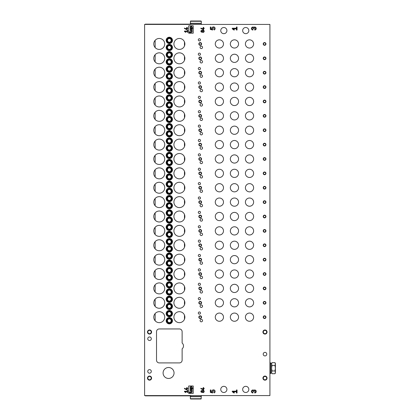 <?xml version="1.0" encoding="UTF-8"?>
<svg xmlns="http://www.w3.org/2000/svg" width="420" height="420" viewBox="0 0 420 420"><rect width="100%" height="100%" fill="white"/><g stroke="black" fill="none" stroke-linecap="round" stroke-linejoin="round"><path stroke-width="0.63" d="M198.292 298.678A1.097 1.097 0 0 0 199.936 299.628A1.097 1.097 0 0 0 199.936 297.733A1.097 1.097 0 0 0 198.292 298.678M198.292 284.298A1.097 1.097 0 0 0 199.936 285.248A1.097 1.097 0 0 0 199.936 283.348A1.097 1.097 0 0 0 198.292 284.298M198.292 269.918A1.097 1.097 0 0 0 199.936 270.869A1.097 1.097 0 0 0 199.936 268.968A1.097 1.097 0 0 0 198.292 269.918M198.292 255.539A1.097 1.097 0 0 0 199.936 256.489A1.097 1.097 0 0 0 199.936 254.588A1.097 1.097 0 0 0 198.292 255.539M198.292 241.159A1.097 1.097 0 0 0 199.936 242.109A1.097 1.097 0 0 0 199.936 240.209A1.097 1.097 0 0 0 198.292 241.159M198.292 226.779A1.097 1.097 0 0 0 199.936 227.724A1.097 1.097 0 0 0 199.936 225.829A1.097 1.097 0 0 0 198.292 226.779M198.292 212.399A1.097 1.097 0 0 0 199.936 213.344A1.097 1.097 0 0 0 199.936 211.449A1.097 1.097 0 0 0 198.292 212.399M198.292 198.014A1.097 1.097 0 0 0 199.936 198.965A1.097 1.097 0 0 0 199.936 197.069A1.097 1.097 0 0 0 198.292 198.014M198.292 183.635A1.097 1.097 0 0 0 199.936 184.585A1.097 1.097 0 0 0 199.936 182.69A1.097 1.097 0 0 0 198.292 183.635M198.292 169.255A1.097 1.097 0 0 0 199.936 170.205A1.097 1.097 0 0 0 199.936 168.304A1.097 1.097 0 0 0 198.292 169.255M198.292 154.875A1.097 1.097 0 0 0 199.936 155.825A1.097 1.097 0 0 0 199.936 153.925A1.097 1.097 0 0 0 198.292 154.875M198.292 140.495A1.097 1.097 0 0 0 199.936 141.446A1.097 1.097 0 0 0 199.936 139.545A1.097 1.097 0 0 0 198.292 140.495M198.292 126.116A1.097 1.097 0 0 0 199.936 127.061A1.097 1.097 0 0 0 199.936 125.165A1.097 1.097 0 0 0 198.292 126.116M198.292 111.736A1.097 1.097 0 0 0 199.936 112.681A1.097 1.097 0 0 0 199.936 110.786A1.097 1.097 0 0 0 198.292 111.736M198.292 97.351A1.097 1.097 0 0 0 199.936 98.301A1.097 1.097 0 0 0 199.936 96.406A1.097 1.097 0 0 0 198.292 97.351M198.292 82.971A1.097 1.097 0 0 0 199.936 83.921A1.097 1.097 0 0 0 199.936 82.026A1.097 1.097 0 0 0 198.292 82.971M198.292 68.591A1.097 1.097 0 0 0 199.936 69.542A1.097 1.097 0 0 0 199.936 67.641A1.097 1.097 0 0 0 198.292 68.591M198.292 54.212A1.097 1.097 0 0 0 199.936 55.162A1.097 1.097 0 0 0 199.936 53.261A1.097 1.097 0 0 0 198.292 54.212M198.292 39.832A1.097 1.097 0 0 0 199.936 40.782A1.097 1.097 0 0 0 199.936 38.882A1.097 1.097 0 0 0 198.292 39.832M198.292 313.058A1.097 1.097 0 0 0 199.936 314.008A1.097 1.097 0 0 0 199.936 312.113A1.097 1.097 0 0 0 198.292 313.058M200.072 306.212A1.234 1.234 0 0 0 201.92 307.277A1.234 1.234 0 0 0 201.92 305.146A1.234 1.234 0 0 0 200.072 306.212M200.072 291.832A1.234 1.234 0 0 0 201.92 292.897A1.234 1.234 0 0 0 201.92 290.766A1.234 1.234 0 0 0 200.072 291.832M200.072 277.452A1.234 1.234 0 0 0 201.92 278.518A1.234 1.234 0 0 0 201.92 276.381A1.234 1.234 0 0 0 200.072 277.452M200.072 263.072A1.234 1.234 0 0 0 201.92 264.138A1.234 1.234 0 0 0 201.92 262.001A1.234 1.234 0 0 0 200.072 263.072M200.072 248.692A1.234 1.234 0 0 0 201.92 249.758A1.234 1.234 0 0 0 201.92 247.622A1.234 1.234 0 0 0 200.072 248.692M200.072 234.308A1.234 1.234 0 0 0 201.92 235.379A1.234 1.234 0 0 0 201.92 233.242A1.234 1.234 0 0 0 200.072 234.308M200.072 219.928A1.234 1.234 0 0 0 201.92 220.999A1.234 1.234 0 0 0 201.92 218.862A1.234 1.234 0 0 0 200.072 219.928M200.072 205.548A1.234 1.234 0 0 0 201.92 206.619A1.234 1.234 0 0 0 201.92 204.482A1.234 1.234 0 0 0 200.072 205.548M200.072 191.168A1.234 1.234 0 0 0 201.92 192.234A1.234 1.234 0 0 0 201.92 190.103A1.234 1.234 0 0 0 200.072 191.168M200.072 176.788A1.234 1.234 0 0 0 201.92 177.854A1.234 1.234 0 0 0 201.92 175.723A1.234 1.234 0 0 0 200.072 176.788M200.072 162.409A1.234 1.234 0 0 0 201.92 163.475A1.234 1.234 0 0 0 201.92 161.338A1.234 1.234 0 0 0 200.072 162.409M200.072 148.029A1.234 1.234 0 0 0 201.92 149.095A1.234 1.234 0 0 0 201.92 146.958A1.234 1.234 0 0 0 200.072 148.029M200.072 133.649A1.234 1.234 0 0 0 201.92 134.715A1.234 1.234 0 0 0 201.92 132.578A1.234 1.234 0 0 0 200.072 133.649M200.072 119.264A1.234 1.234 0 0 0 201.92 120.335A1.234 1.234 0 0 0 201.92 118.198A1.234 1.234 0 0 0 200.072 119.264M200.072 104.885A1.234 1.234 0 0 0 201.92 105.956A1.234 1.234 0 0 0 201.92 103.819A1.234 1.234 0 0 0 200.072 104.885M200.072 90.505A1.234 1.234 0 0 0 201.92 91.57A1.234 1.234 0 0 0 201.92 89.439A1.234 1.234 0 0 0 200.072 90.505M200.072 76.125A1.234 1.234 0 0 0 201.92 77.191A1.234 1.234 0 0 0 201.92 75.059A1.234 1.234 0 0 0 200.072 76.125M200.072 61.745A1.234 1.234 0 0 0 201.92 62.811A1.234 1.234 0 0 0 201.92 60.68A1.234 1.234 0 0 0 200.072 61.745M200.072 47.366A1.234 1.234 0 0 0 201.92 48.431A1.234 1.234 0 0 0 201.92 46.295A1.234 1.234 0 0 0 200.072 47.366M200.072 320.591A1.234 1.234 0 0 0 201.92 321.662A1.234 1.234 0 0 0 201.92 319.526A1.234 1.234 0 0 0 200.072 320.591M215.271 230.885A4.111 4.111 0 0 0 221.434 234.444A4.111 4.111 0 0 0 221.434 227.33A4.111 4.111 0 0 0 215.271 230.885M215.271 245.264A4.111 4.111 0 0 0 221.434 248.824A4.111 4.111 0 0 0 221.434 241.71A4.111 4.111 0 0 0 215.271 245.264M215.271 259.649A4.111 4.111 0 0 0 221.434 263.204A4.111 4.111 0 0 0 221.434 256.09A4.111 4.111 0 0 0 215.271 259.649M215.271 274.029A4.111 4.111 0 0 0 221.434 277.583A4.111 4.111 0 0 0 221.434 270.469A4.111 4.111 0 0 0 215.271 274.029M215.271 288.409A4.111 4.111 0 0 0 221.434 291.968A4.111 4.111 0 0 0 221.434 284.849A4.111 4.111 0 0 0 215.271 288.409M215.271 302.788A4.111 4.111 0 0 0 221.434 306.348A4.111 4.111 0 0 0 221.434 299.229A4.111 4.111 0 0 0 215.271 302.788M230.339 43.943A4.111 4.111 0 0 0 236.502 47.497A4.111 4.111 0 0 0 236.502 40.383A4.111 4.111 0 0 0 230.339 43.943M230.339 58.322A4.111 4.111 0 0 0 236.502 61.877A4.111 4.111 0 0 0 236.502 54.763A4.111 4.111 0 0 0 230.339 58.322M215.271 216.505A4.111 4.111 0 0 0 221.434 220.064A4.111 4.111 0 0 0 221.434 212.945A4.111 4.111 0 0 0 215.271 216.505M215.271 202.125A4.111 4.111 0 0 0 221.434 205.684A4.111 4.111 0 0 0 221.434 198.566A4.111 4.111 0 0 0 215.271 202.125M215.271 187.745A4.111 4.111 0 0 0 221.434 191.305A4.111 4.111 0 0 0 221.434 184.186A4.111 4.111 0 0 0 215.271 187.745M215.271 173.366A4.111 4.111 0 0 0 221.434 176.92A4.111 4.111 0 0 0 221.434 169.806A4.111 4.111 0 0 0 215.271 173.366M215.271 158.986A4.111 4.111 0 0 0 221.434 162.54A4.111 4.111 0 0 0 221.434 155.426A4.111 4.111 0 0 0 215.271 158.986M215.271 144.601A4.111 4.111 0 0 0 221.434 148.16A4.111 4.111 0 0 0 221.434 141.047A4.111 4.111 0 0 0 215.271 144.601M215.271 130.221A4.111 4.111 0 0 0 221.434 133.78A4.111 4.111 0 0 0 221.434 126.667A4.111 4.111 0 0 0 215.271 130.221M215.271 115.841A4.111 4.111 0 0 0 221.434 119.401A4.111 4.111 0 0 0 221.434 112.282A4.111 4.111 0 0 0 215.271 115.841M230.339 72.702A4.111 4.111 0 0 0 236.502 76.261A4.111 4.111 0 0 0 236.502 69.142A4.111 4.111 0 0 0 230.339 72.702M230.339 87.082A4.111 4.111 0 0 0 236.502 90.641A4.111 4.111 0 0 0 236.502 83.522A4.111 4.111 0 0 0 230.339 87.082M230.339 101.462A4.111 4.111 0 0 0 236.502 105.021A4.111 4.111 0 0 0 236.502 97.902A4.111 4.111 0 0 0 230.339 101.462M230.339 115.841A4.111 4.111 0 0 0 236.502 119.401A4.111 4.111 0 0 0 236.502 112.282A4.111 4.111 0 0 0 230.339 115.841M230.339 130.221A4.111 4.111 0 0 0 236.502 133.78A4.111 4.111 0 0 0 236.502 126.667A4.111 4.111 0 0 0 230.339 130.221M230.339 144.601A4.111 4.111 0 0 0 236.502 148.16A4.111 4.111 0 0 0 236.502 141.047A4.111 4.111 0 0 0 230.339 144.601M230.339 158.986A4.111 4.111 0 0 0 236.502 162.54A4.111 4.111 0 0 0 236.502 155.426A4.111 4.111 0 0 0 230.339 158.986M230.339 173.366A4.111 4.111 0 0 0 236.502 176.92A4.111 4.111 0 0 0 236.502 169.806A4.111 4.111 0 0 0 230.339 173.366M230.339 187.745A4.111 4.111 0 0 0 236.502 191.305A4.111 4.111 0 0 0 236.502 184.186A4.111 4.111 0 0 0 230.339 187.745M230.339 202.125A4.111 4.111 0 0 0 236.502 205.684A4.111 4.111 0 0 0 236.502 198.566A4.111 4.111 0 0 0 230.339 202.125M230.339 216.505A4.111 4.111 0 0 0 236.502 220.064A4.111 4.111 0 0 0 236.502 212.945A4.111 4.111 0 0 0 230.339 216.505M230.339 230.885A4.111 4.111 0 0 0 236.502 234.444A4.111 4.111 0 0 0 236.502 227.33A4.111 4.111 0 0 0 230.339 230.885M230.339 245.264A4.111 4.111 0 0 0 236.502 248.824A4.111 4.111 0 0 0 236.502 241.71A4.111 4.111 0 0 0 230.339 245.264M230.339 259.649A4.111 4.111 0 0 0 236.502 263.204A4.111 4.111 0 0 0 236.502 256.09A4.111 4.111 0 0 0 230.339 259.649M230.339 274.029A4.111 4.111 0 0 0 236.502 277.583A4.111 4.111 0 0 0 236.502 270.469A4.111 4.111 0 0 0 230.339 274.029M230.339 288.409A4.111 4.111 0 0 0 236.502 291.968A4.111 4.111 0 0 0 236.502 284.849A4.111 4.111 0 0 0 230.339 288.409M215.271 317.168A4.111 4.111 0 0 0 221.434 320.728A4.111 4.111 0 0 0 221.434 313.609A4.111 4.111 0 0 0 215.271 317.168M245.401 317.168A4.111 4.111 0 0 0 251.564 320.728A4.111 4.111 0 0 0 251.564 313.609A4.111 4.111 0 0 0 245.401 317.168M245.401 43.943A4.111 4.111 0 0 0 251.564 47.497A4.111 4.111 0 0 0 251.564 40.383A4.111 4.111 0 0 0 245.401 43.943M245.401 58.322A4.111 4.111 0 0 0 251.564 61.877A4.111 4.111 0 0 0 251.564 54.763A4.111 4.111 0 0 0 245.401 58.322M245.401 72.702A4.111 4.111 0 0 0 251.564 76.261A4.111 4.111 0 0 0 251.564 69.142A4.111 4.111 0 0 0 245.401 72.702M245.401 87.082A4.111 4.111 0 0 0 251.564 90.641A4.111 4.111 0 0 0 251.564 83.522A4.111 4.111 0 0 0 245.401 87.082M245.401 101.462A4.111 4.111 0 0 0 251.564 105.021A4.111 4.111 0 0 0 251.564 97.902A4.111 4.111 0 0 0 245.401 101.462M245.401 115.841A4.111 4.111 0 0 0 251.564 119.401A4.111 4.111 0 0 0 251.564 112.282A4.111 4.111 0 0 0 245.401 115.841M245.401 130.221A4.111 4.111 0 0 0 251.564 133.78A4.111 4.111 0 0 0 251.564 126.667A4.111 4.111 0 0 0 245.401 130.221M245.401 144.601A4.111 4.111 0 0 0 251.564 148.16A4.111 4.111 0 0 0 251.564 141.047A4.111 4.111 0 0 0 245.401 144.601M215.271 43.943A4.111 4.111 0 0 0 221.434 47.497A4.111 4.111 0 0 0 221.434 40.383A4.111 4.111 0 0 0 215.271 43.943M245.401 302.788A4.111 4.111 0 0 0 251.564 306.348A4.111 4.111 0 0 0 251.564 299.229A4.111 4.111 0 0 0 245.401 302.788M245.401 288.409A4.111 4.111 0 0 0 251.564 291.968A4.111 4.111 0 0 0 251.564 284.849A4.111 4.111 0 0 0 245.401 288.409M245.401 274.029A4.111 4.111 0 0 0 251.564 277.583A4.111 4.111 0 0 0 251.564 270.469A4.111 4.111 0 0 0 245.401 274.029M215.271 58.322A4.111 4.111 0 0 0 221.434 61.877A4.111 4.111 0 0 0 221.434 54.763A4.111 4.111 0 0 0 215.271 58.322M215.271 72.702A4.111 4.111 0 0 0 221.434 76.261A4.111 4.111 0 0 0 221.434 69.142A4.111 4.111 0 0 0 215.271 72.702M215.271 87.082A4.111 4.111 0 0 0 221.434 90.641A4.111 4.111 0 0 0 221.434 83.522A4.111 4.111 0 0 0 215.271 87.082M215.271 101.462A4.111 4.111 0 0 0 221.434 105.021A4.111 4.111 0 0 0 221.434 97.902A4.111 4.111 0 0 0 215.271 101.462M245.401 259.649A4.111 4.111 0 0 0 251.564 263.204A4.111 4.111 0 0 0 251.564 256.09A4.111 4.111 0 0 0 245.401 259.649M245.401 245.264A4.111 4.111 0 0 0 251.564 248.824A4.111 4.111 0 0 0 251.564 241.71A4.111 4.111 0 0 0 245.401 245.264M245.401 230.885A4.111 4.111 0 0 0 251.564 234.444A4.111 4.111 0 0 0 251.564 227.33A4.111 4.111 0 0 0 245.401 230.885M245.401 216.505A4.111 4.111 0 0 0 251.564 220.064A4.111 4.111 0 0 0 251.564 212.945A4.111 4.111 0 0 0 245.401 216.505M245.401 202.125A4.111 4.111 0 0 0 251.564 205.684A4.111 4.111 0 0 0 251.564 198.566A4.111 4.111 0 0 0 245.401 202.125M245.401 187.745A4.111 4.111 0 0 0 251.564 191.305A4.111 4.111 0 0 0 251.564 184.186A4.111 4.111 0 0 0 245.401 187.745M245.401 173.366A4.111 4.111 0 0 0 251.564 176.92A4.111 4.111 0 0 0 251.564 169.806A4.111 4.111 0 0 0 245.401 173.366M245.401 158.986A4.111 4.111 0 0 0 251.564 162.54A4.111 4.111 0 0 0 251.564 155.426A4.111 4.111 0 0 0 245.401 158.986M230.339 302.788A4.111 4.111 0 0 0 236.502 306.348A4.111 4.111 0 0 0 236.502 299.229A4.111 4.111 0 0 0 230.339 302.788M230.339 317.168A4.111 4.111 0 0 0 236.502 320.728A4.111 4.111 0 0 0 236.502 313.609A4.111 4.111 0 0 0 230.339 317.168M193.221 33.191L193.221 25.793L188.701 25.793L188.701 33.191L193.221 33.191M187.745 32.298L187.745 30.245L187.336 30.245L187.336 31.064L184.459 31.064L184.459 31.479L185.724 32.361L185.918 32.088L185.047 31.479L187.336 31.479L187.336 32.298L187.745 32.298M254.725 29.332L254.725 30.03A1.502 1.502 0 0 0 256.147 28.056A1.502 1.502 0 0 0 253.822 27.332A1.502 1.502 0 0 0 251.501 28.056A1.502 1.502 0 0 0 252.924 30.03L252.924 29.332A0.798 0.798 0 0 1 252.126 28.534A0.798 0.798 0 0 1 252.924 27.731A0.598 0.598 0 0 1 253.523 28.334L253.523 28.733L254.121 28.733L254.121 28.334A0.598 0.598 0 0 1 254.725 27.731A0.798 0.798 0 0 1 255.523 28.534A0.798 0.798 0 0 1 254.725 29.332M204.178 388.726L204.178 388.316L203.632 388.316L203.632 387.592L203.222 387.592L203.222 388.316L202.808 388.316L203.222 389.361L200.891 388.274L200.891 388.726L203.333 389.865L203.632 389.865L203.632 388.726L204.178 388.726M202.277 392.207A0.892 0.892 0 0 1 201.112 390.878A0.892 0.892 0 0 1 202.277 390.726A1.097 1.097 0 0 1 203.847 390.684A1.097 1.097 0 0 1 203.847 392.254A1.097 1.097 0 0 1 202.277 392.207M187.745 388.726L187.745 388.316L187.199 388.316L187.199 387.592L186.784 387.592L186.784 388.316L186.375 388.316L186.784 389.361L184.459 388.274L184.459 388.726L186.9 389.865L187.199 389.865L187.199 388.726L187.745 388.726M237.048 392.968L237.048 389.97L236.45 389.97L236.45 391.167L232.25 391.167L232.25 391.766L234.097 393.062L234.381 392.658L233.105 391.766L236.45 391.766L236.45 392.968L237.048 392.968M213.785 392.207L214.279 392.915A1.649 1.649 0 0 0 214.951 390.705A1.649 1.649 0 0 0 212.756 389.986A1.649 1.649 0 0 0 211.99 392.159L210.934 391.897L210.934 389.97L210.336 389.97L210.336 392.369L212.609 392.936L212.888 391.997A0.798 0.798 0 0 1 213.029 390.81A0.798 0.798 0 0 1 214.19 391.088A0.798 0.798 0 0 1 213.785 392.207M182.128 348.836A3.764 3.764 0 0 0 182.128 343.024L182.128 331.685A2.74 2.74 0 0 0 179.393 328.949L159.259 328.949A2.74 2.74 0 0 0 156.518 331.685L156.518 360.171A2.74 2.74 0 0 0 159.259 362.911L179.393 362.911A2.74 2.74 0 0 0 182.128 360.171L182.128 348.836M147.751 371.401A1.78 1.78 0 0 0 150.423 372.944A1.78 1.78 0 0 0 150.423 369.863A1.78 1.78 0 0 0 147.751 371.401M147.751 338.741A1.78 1.78 0 0 0 150.423 340.279A1.78 1.78 0 0 0 150.423 337.197A1.78 1.78 0 0 0 147.751 338.741M264.988 355.929A1.78 1.78 0 0 1 263.445 353.257A1.78 1.78 0 0 1 266.532 353.257A1.78 1.78 0 0 1 264.988 355.929M149.536 380.168A2.053 2.053 0 0 1 147.756 377.087A2.053 2.053 0 0 1 151.31 377.087A2.053 2.053 0 0 1 149.536 380.168M264.988 334.084A2.053 2.053 0 0 1 263.209 331.002A2.053 2.053 0 0 1 266.768 331.002A2.053 2.053 0 0 1 264.988 334.084M149.536 334.084A2.053 2.053 0 0 1 147.756 331.002A2.053 2.053 0 0 1 151.31 331.002A2.053 2.053 0 0 1 149.536 334.084M264.988 380.168A2.053 2.053 0 0 1 263.209 377.087A2.053 2.053 0 0 1 266.768 377.087A2.053 2.053 0 0 1 264.988 380.168M163.091 372.976A5.476 5.476 0 0 0 171.308 377.722A5.476 5.476 0 0 0 171.308 368.235A5.476 5.476 0 0 0 163.091 372.976M264.579 301.418A1.37 1.37 0 0 0 263.392 303.471A1.37 1.37 0 0 0 265.766 303.471A1.37 1.37 0 0 0 264.579 301.418M264.579 287.038A1.37 1.37 0 0 0 263.392 289.091A1.37 1.37 0 0 0 265.766 289.091A1.37 1.37 0 0 0 264.579 287.038M264.579 272.659A1.37 1.37 0 0 0 263.392 274.712A1.37 1.37 0 0 0 265.766 274.712A1.37 1.37 0 0 0 264.579 272.659M264.579 258.279A1.37 1.37 0 0 0 263.392 260.332A1.37 1.37 0 0 0 265.766 260.332A1.37 1.37 0 0 0 264.579 258.279M264.579 243.899A1.37 1.37 0 0 0 263.392 245.952A1.37 1.37 0 0 0 265.766 245.952A1.37 1.37 0 0 0 264.579 243.899M264.579 229.514A1.37 1.37 0 0 0 263.392 231.572A1.37 1.37 0 0 0 265.766 231.572A1.37 1.37 0 0 0 264.579 229.514M264.579 215.135A1.37 1.37 0 0 0 263.392 217.192A1.37 1.37 0 0 0 265.766 217.192A1.37 1.37 0 0 0 264.579 215.135M264.579 200.755A1.37 1.37 0 0 0 263.392 202.808A1.37 1.37 0 0 0 265.766 202.808A1.37 1.37 0 0 0 264.579 200.755M264.579 186.375A1.37 1.37 0 0 0 263.392 188.428A1.37 1.37 0 0 0 265.766 188.428A1.37 1.37 0 0 0 264.579 186.375M264.579 171.995A1.37 1.37 0 0 0 263.392 174.048A1.37 1.37 0 0 0 265.766 174.048A1.37 1.37 0 0 0 264.579 171.995M264.579 157.616A1.37 1.37 0 0 0 263.392 159.668A1.37 1.37 0 0 0 265.766 159.668A1.37 1.37 0 0 0 264.579 157.616M264.579 143.236A1.37 1.37 0 0 0 263.392 145.288A1.37 1.37 0 0 0 265.766 145.288A1.37 1.37 0 0 0 264.579 143.236M264.579 128.851A1.37 1.37 0 0 0 263.392 130.909A1.37 1.37 0 0 0 265.766 130.909A1.37 1.37 0 0 0 264.579 128.851M264.579 114.471A1.37 1.37 0 0 0 263.392 116.529A1.37 1.37 0 0 0 265.766 116.529A1.37 1.37 0 0 0 264.579 114.471M264.579 100.091A1.37 1.37 0 0 0 263.392 102.149A1.37 1.37 0 0 0 265.766 102.149A1.37 1.37 0 0 0 264.579 100.091M264.579 85.712A1.37 1.37 0 0 0 263.392 87.764A1.37 1.37 0 0 0 265.766 87.764A1.37 1.37 0 0 0 264.579 85.712M264.579 71.332A1.37 1.37 0 0 0 263.392 73.385A1.37 1.37 0 0 0 265.766 73.385A1.37 1.37 0 0 0 264.579 71.332M264.579 56.952A1.37 1.37 0 0 0 263.392 59.005A1.37 1.37 0 0 0 265.766 59.005A1.37 1.37 0 0 0 264.579 56.952M264.579 42.572A1.37 1.37 0 0 0 263.392 44.625A1.37 1.37 0 0 0 265.766 44.625A1.37 1.37 0 0 0 264.579 42.572M264.579 315.798A1.37 1.37 0 0 0 263.392 317.851A1.37 1.37 0 0 0 265.766 317.851A1.37 1.37 0 0 0 264.579 315.798M200.209 301.418A1.37 1.37 0 0 0 199.022 303.471A1.37 1.37 0 0 0 201.395 303.471A1.37 1.37 0 0 0 200.209 301.418M200.209 287.038A1.37 1.37 0 0 0 199.022 289.091A1.37 1.37 0 0 0 201.395 289.091A1.37 1.37 0 0 0 200.209 287.038M200.209 272.659A1.37 1.37 0 0 0 199.022 274.712A1.37 1.37 0 0 0 201.395 274.712A1.37 1.37 0 0 0 200.209 272.659M200.209 258.279A1.37 1.37 0 0 0 199.022 260.332A1.37 1.37 0 0 0 201.395 260.332A1.37 1.37 0 0 0 200.209 258.279M200.209 243.899A1.37 1.37 0 0 0 199.022 245.952A1.37 1.37 0 0 0 201.395 245.952A1.37 1.37 0 0 0 200.209 243.899M200.209 229.514A1.37 1.37 0 0 0 199.022 231.572A1.37 1.37 0 0 0 201.395 231.572A1.37 1.37 0 0 0 200.209 229.514M200.209 215.135A1.37 1.37 0 0 0 199.022 217.192A1.37 1.37 0 0 0 201.395 217.192A1.37 1.37 0 0 0 200.209 215.135M200.209 200.755A1.37 1.37 0 0 0 199.022 202.808A1.37 1.37 0 0 0 201.395 202.808A1.37 1.37 0 0 0 200.209 200.755M200.209 186.375A1.37 1.37 0 0 0 199.022 188.428A1.37 1.37 0 0 0 201.395 188.428A1.37 1.37 0 0 0 200.209 186.375M200.209 171.995A1.37 1.37 0 0 0 199.022 174.048A1.37 1.37 0 0 0 201.395 174.048A1.37 1.37 0 0 0 200.209 171.995M200.209 157.616A1.37 1.37 0 0 0 199.022 159.668A1.37 1.37 0 0 0 201.395 159.668A1.37 1.37 0 0 0 200.209 157.616M200.209 143.236A1.37 1.37 0 0 0 199.022 145.288A1.37 1.37 0 0 0 201.395 145.288A1.37 1.37 0 0 0 200.209 143.236M200.209 128.851A1.37 1.37 0 0 0 199.022 130.909A1.37 1.37 0 0 0 201.395 130.909A1.37 1.37 0 0 0 200.209 128.851M200.209 114.471A1.37 1.37 0 0 0 199.022 116.529A1.37 1.37 0 0 0 201.395 116.529A1.37 1.37 0 0 0 200.209 114.471M200.209 100.091A1.37 1.37 0 0 0 199.022 102.149A1.37 1.37 0 0 0 201.395 102.149A1.37 1.37 0 0 0 200.209 100.091M200.209 85.712A1.37 1.37 0 0 0 199.022 87.764A1.37 1.37 0 0 0 201.395 87.764A1.37 1.37 0 0 0 200.209 85.712M200.209 71.332A1.37 1.37 0 0 0 199.022 73.385A1.37 1.37 0 0 0 201.395 73.385A1.37 1.37 0 0 0 200.209 71.332M200.209 56.952A1.37 1.37 0 0 0 199.022 59.005A1.37 1.37 0 0 0 201.395 59.005A1.37 1.37 0 0 0 200.209 56.952M200.209 42.572A1.37 1.37 0 0 0 199.022 44.625A1.37 1.37 0 0 0 201.395 44.625A1.37 1.37 0 0 0 200.209 42.572M200.209 315.798A1.37 1.37 0 0 0 199.022 317.851A1.37 1.37 0 0 0 201.395 317.851A1.37 1.37 0 0 0 200.209 315.798M169.323 296.079A3.15 3.15 0 0 0 166.598 300.804A3.15 3.15 0 0 0 172.053 300.804A3.15 3.15 0 0 0 169.323 296.079M169.323 281.699A3.15 3.15 0 0 0 166.598 286.424A3.15 3.15 0 0 0 172.053 286.424A3.15 3.15 0 0 0 169.323 281.699M169.323 267.314A3.15 3.15 0 0 0 166.598 272.039A3.15 3.15 0 0 0 172.053 272.039A3.15 3.15 0 0 0 169.323 267.314M169.323 252.934A3.15 3.15 0 0 0 166.598 257.659A3.15 3.15 0 0 0 172.053 257.659A3.15 3.15 0 0 0 169.323 252.934M169.323 238.555A3.15 3.15 0 0 0 166.598 243.28A3.15 3.15 0 0 0 172.053 243.28A3.15 3.15 0 0 0 169.323 238.555M169.323 224.175A3.15 3.15 0 0 0 166.598 228.9A3.15 3.15 0 0 0 172.053 228.9A3.15 3.15 0 0 0 169.323 224.175M169.323 209.795A3.15 3.15 0 0 0 166.598 214.52A3.15 3.15 0 0 0 172.053 214.52A3.15 3.15 0 0 0 169.323 209.795M169.323 195.416A3.15 3.15 0 0 0 166.598 200.141A3.15 3.15 0 0 0 172.053 200.141A3.15 3.15 0 0 0 169.323 195.416M169.323 181.036A3.15 3.15 0 0 0 166.598 185.761A3.15 3.15 0 0 0 172.053 185.761A3.15 3.15 0 0 0 169.323 181.036M169.323 166.651A3.15 3.15 0 0 0 166.598 171.376A3.15 3.15 0 0 0 172.053 171.376A3.15 3.15 0 0 0 169.323 166.651M169.323 152.271A3.15 3.15 0 0 0 166.598 156.996A3.15 3.15 0 0 0 172.053 156.996A3.15 3.15 0 0 0 169.323 152.271M169.323 137.891A3.15 3.15 0 0 0 166.598 142.616A3.15 3.15 0 0 0 172.053 142.616A3.15 3.15 0 0 0 169.323 137.891M169.323 123.511A3.15 3.15 0 0 0 166.598 128.237A3.15 3.15 0 0 0 172.053 128.237A3.15 3.15 0 0 0 169.323 123.511M169.323 109.132A3.15 3.15 0 0 0 166.598 113.857A3.15 3.15 0 0 0 172.053 113.857A3.15 3.15 0 0 0 169.323 109.132M169.323 94.752A3.15 3.15 0 0 0 166.598 99.477A3.15 3.15 0 0 0 172.053 99.477A3.15 3.15 0 0 0 169.323 94.752M169.323 80.372A3.15 3.15 0 0 0 166.598 85.097A3.15 3.15 0 0 0 172.053 85.097A3.15 3.15 0 0 0 169.323 80.372M169.323 65.993A3.15 3.15 0 0 0 166.598 70.718A3.15 3.15 0 0 0 172.053 70.718A3.15 3.15 0 0 0 169.323 65.993M169.323 51.608A3.15 3.15 0 0 0 166.598 56.333A3.15 3.15 0 0 0 172.053 56.333A3.15 3.15 0 0 0 169.323 51.608M169.323 37.228A3.15 3.15 0 0 0 166.598 41.953A3.15 3.15 0 0 0 172.053 41.953A3.15 3.15 0 0 0 169.323 37.228M169.323 310.459A3.15 3.15 0 0 0 166.598 315.184A3.15 3.15 0 0 0 172.053 315.184A3.15 3.15 0 0 0 169.323 310.459M169.323 303.198A3.15 3.15 0 0 0 166.598 307.923A3.15 3.15 0 0 0 172.053 307.923A3.15 3.15 0 0 0 169.323 303.198M169.323 288.818A3.15 3.15 0 0 0 166.598 293.543A3.15 3.15 0 0 0 172.053 293.543A3.15 3.15 0 0 0 169.323 288.818M169.323 274.439A3.15 3.15 0 0 0 166.598 279.163A3.15 3.15 0 0 0 172.053 279.163A3.15 3.15 0 0 0 169.323 274.439M169.323 260.059A3.15 3.15 0 0 0 166.598 264.784A3.15 3.15 0 0 0 172.053 264.784A3.15 3.15 0 0 0 169.323 260.059M169.323 245.679A3.15 3.15 0 0 0 166.598 250.404A3.15 3.15 0 0 0 172.053 250.404A3.15 3.15 0 0 0 169.323 245.679M169.323 231.299A3.15 3.15 0 0 0 166.598 236.024A3.15 3.15 0 0 0 172.053 236.024A3.15 3.15 0 0 0 169.323 231.299M169.323 216.914A3.15 3.15 0 0 0 166.598 221.639A3.15 3.15 0 0 0 172.053 221.639A3.15 3.15 0 0 0 169.323 216.914M169.323 202.535A3.15 3.15 0 0 0 166.598 207.26A3.15 3.15 0 0 0 172.053 207.26A3.15 3.15 0 0 0 169.323 202.535M169.323 188.155A3.15 3.15 0 0 0 166.598 192.88A3.15 3.15 0 0 0 172.053 192.88A3.15 3.15 0 0 0 169.323 188.155M169.323 173.775A3.15 3.15 0 0 0 166.598 178.5A3.15 3.15 0 0 0 172.053 178.5A3.15 3.15 0 0 0 169.323 173.775M169.323 159.395A3.15 3.15 0 0 0 166.598 164.12A3.15 3.15 0 0 0 172.053 164.12A3.15 3.15 0 0 0 169.323 159.395M169.323 145.016A3.15 3.15 0 0 0 166.598 149.741A3.15 3.15 0 0 0 172.053 149.741A3.15 3.15 0 0 0 169.323 145.016M169.323 130.636A3.15 3.15 0 0 0 166.598 135.361A3.15 3.15 0 0 0 172.053 135.361A3.15 3.15 0 0 0 169.323 130.636M169.323 116.251A3.15 3.15 0 0 0 166.598 120.976A3.15 3.15 0 0 0 172.053 120.976A3.15 3.15 0 0 0 169.323 116.251M169.323 101.871A3.15 3.15 0 0 0 166.598 106.596A3.15 3.15 0 0 0 172.053 106.596A3.15 3.15 0 0 0 169.323 101.871M169.323 87.491A3.15 3.15 0 0 0 166.598 92.216A3.15 3.15 0 0 0 172.053 92.216A3.15 3.15 0 0 0 169.323 87.491M169.323 73.111A3.15 3.15 0 0 0 166.598 77.837A3.15 3.15 0 0 0 172.053 77.837A3.15 3.15 0 0 0 169.323 73.111M169.323 58.732A3.15 3.15 0 0 0 166.598 63.457A3.15 3.15 0 0 0 172.053 63.457A3.15 3.15 0 0 0 169.323 58.732M169.323 44.352A3.15 3.15 0 0 0 166.598 49.077A3.15 3.15 0 0 0 172.053 49.077A3.15 3.15 0 0 0 169.323 44.352M169.323 317.578A3.15 3.15 0 0 0 166.598 322.303A3.15 3.15 0 0 0 172.053 322.303A3.15 3.15 0 0 0 169.323 317.578M173.911 302.788A5.476 5.476 0 0 0 180.905 308.054A5.476 5.476 0 0 0 184.034 299.88A5.476 5.476 0 0 0 173.911 302.788M173.911 288.409A5.476 5.476 0 0 0 180.905 293.675A5.476 5.476 0 0 0 184.034 285.5A5.476 5.476 0 0 0 173.911 288.409M173.911 274.029A5.476 5.476 0 0 0 180.905 279.295A5.476 5.476 0 0 0 184.034 271.12A5.476 5.476 0 0 0 173.911 274.029M173.911 259.649A5.476 5.476 0 0 0 180.905 264.91A5.476 5.476 0 0 0 184.034 256.741A5.476 5.476 0 0 0 173.911 259.649M173.911 245.264A5.476 5.476 0 0 0 180.905 250.53A5.476 5.476 0 0 0 184.034 242.361A5.476 5.476 0 0 0 173.911 245.264M173.911 230.885A5.476 5.476 0 0 0 180.905 236.15A5.476 5.476 0 0 0 184.034 227.976A5.476 5.476 0 0 0 173.911 230.885M173.911 216.505A5.476 5.476 0 0 0 180.905 221.771A5.476 5.476 0 0 0 184.034 213.596A5.476 5.476 0 0 0 173.911 216.505M173.911 202.125A5.476 5.476 0 0 0 180.905 207.391A5.476 5.476 0 0 0 184.034 199.216A5.476 5.476 0 0 0 173.911 202.125M173.911 187.745A5.476 5.476 0 0 0 180.905 193.011A5.476 5.476 0 0 0 184.034 184.837A5.476 5.476 0 0 0 173.911 187.745M173.911 173.366A5.476 5.476 0 0 0 180.905 178.631A5.476 5.476 0 0 0 184.034 170.457A5.476 5.476 0 0 0 173.911 173.366M173.911 158.986A5.476 5.476 0 0 0 180.905 164.252A5.476 5.476 0 0 0 184.034 156.077A5.476 5.476 0 0 0 173.911 158.986M173.911 144.601A5.476 5.476 0 0 0 180.905 149.867A5.476 5.476 0 0 0 184.034 141.697A5.476 5.476 0 0 0 173.911 144.601M173.911 130.221A5.476 5.476 0 0 0 180.905 135.487A5.476 5.476 0 0 0 184.034 127.312A5.476 5.476 0 0 0 173.911 130.221M173.911 115.841A5.476 5.476 0 0 0 180.905 121.107A5.476 5.476 0 0 0 184.034 112.933A5.476 5.476 0 0 0 173.911 115.841M173.911 101.462A5.476 5.476 0 0 0 180.905 106.727A5.476 5.476 0 0 0 184.034 98.553A5.476 5.476 0 0 0 173.911 101.462M173.911 87.082A5.476 5.476 0 0 0 180.905 92.348A5.476 5.476 0 0 0 184.034 84.173A5.476 5.476 0 0 0 173.911 87.082M173.911 72.702A5.476 5.476 0 0 0 180.905 77.968A5.476 5.476 0 0 0 184.034 69.794A5.476 5.476 0 0 0 173.911 72.702M173.911 58.322A5.476 5.476 0 0 0 180.905 63.588A5.476 5.476 0 0 0 184.034 55.414A5.476 5.476 0 0 0 173.911 58.322M173.911 43.943A5.476 5.476 0 0 0 180.905 49.203A5.476 5.476 0 0 0 184.034 41.034A5.476 5.476 0 0 0 173.911 43.943M173.911 317.168A5.476 5.476 0 0 0 180.905 322.434A5.476 5.476 0 0 0 184.034 314.26A5.476 5.476 0 0 0 173.911 317.168M153.778 302.788A5.476 5.476 0 0 0 160.786 308.049A5.476 5.476 0 0 0 163.884 299.854A5.476 5.476 0 0 0 153.778 302.788M153.778 288.409A5.476 5.476 0 0 0 160.786 293.669A5.476 5.476 0 0 0 163.884 285.474A5.476 5.476 0 0 0 153.778 288.409M153.778 274.029A5.476 5.476 0 0 0 160.786 279.29A5.476 5.476 0 0 0 163.884 271.094A5.476 5.476 0 0 0 153.778 274.029M153.778 259.649A5.476 5.476 0 0 0 160.786 264.91A5.476 5.476 0 0 0 163.884 256.709A5.476 5.476 0 0 0 153.778 259.649M153.778 245.264A5.476 5.476 0 0 0 160.786 250.525A5.476 5.476 0 0 0 163.884 242.329A5.476 5.476 0 0 0 153.778 245.264M153.778 230.885A5.476 5.476 0 0 0 160.786 236.145A5.476 5.476 0 0 0 163.884 227.95A5.476 5.476 0 0 0 153.778 230.885M153.778 216.505A5.476 5.476 0 0 0 160.786 221.765A5.476 5.476 0 0 0 163.884 213.57A5.476 5.476 0 0 0 153.778 216.505M153.778 202.125A5.476 5.476 0 0 0 160.786 207.386A5.476 5.476 0 0 0 163.884 199.19A5.476 5.476 0 0 0 153.778 202.125M153.778 187.745A5.476 5.476 0 0 0 160.786 193.006A5.476 5.476 0 0 0 163.884 184.81A5.476 5.476 0 0 0 153.778 187.745M153.778 173.366A5.476 5.476 0 0 0 160.786 178.626A5.476 5.476 0 0 0 163.884 170.431A5.476 5.476 0 0 0 153.778 173.366M153.778 158.986A5.476 5.476 0 0 0 160.786 164.246A5.476 5.476 0 0 0 163.884 156.051A5.476 5.476 0 0 0 153.778 158.986M153.778 144.601A5.476 5.476 0 0 0 160.786 149.867A5.476 5.476 0 0 0 163.884 141.666A5.476 5.476 0 0 0 153.778 144.601M153.778 130.221A5.476 5.476 0 0 0 160.786 135.482A5.476 5.476 0 0 0 163.884 127.286A5.476 5.476 0 0 0 153.778 130.221M153.778 115.841A5.476 5.476 0 0 0 160.786 121.102A5.476 5.476 0 0 0 163.884 112.907A5.476 5.476 0 0 0 153.778 115.841M153.778 101.462A5.476 5.476 0 0 0 160.786 106.722A5.476 5.476 0 0 0 163.884 98.527A5.476 5.476 0 0 0 153.778 101.462M153.778 87.082A5.476 5.476 0 0 0 160.786 92.342A5.476 5.476 0 0 0 163.884 84.147A5.476 5.476 0 0 0 153.778 87.082M153.778 72.702A5.476 5.476 0 0 0 160.786 77.963A5.476 5.476 0 0 0 163.884 69.767A5.476 5.476 0 0 0 153.778 72.702M153.778 58.322A5.476 5.476 0 0 0 160.786 63.583A5.476 5.476 0 0 0 163.884 55.388A5.476 5.476 0 0 0 153.778 58.322M153.778 43.943A5.476 5.476 0 0 0 160.786 49.203A5.476 5.476 0 0 0 163.884 41.008A5.476 5.476 0 0 0 153.778 43.943M153.778 317.168A5.476 5.476 0 0 0 160.786 322.429A5.476 5.476 0 0 0 163.884 314.233A5.476 5.476 0 0 0 153.778 317.168M220.752 389.413A3.082 3.082 0 0 0 223.834 392.495A3.082 3.082 0 0 0 226.916 389.413A3.082 3.082 0 0 0 223.834 386.332A3.082 3.082 0 0 0 220.752 389.413M242.666 30.587A3.082 3.082 0 0 0 245.747 33.668A3.082 3.082 0 0 0 248.829 30.587A3.082 3.082 0 0 0 245.747 27.505A3.082 3.082 0 0 0 242.666 30.587M220.752 30.587A3.082 3.082 0 0 0 223.834 33.668A3.082 3.082 0 0 0 226.916 30.587A3.082 3.082 0 0 0 223.834 27.505A3.082 3.082 0 0 0 220.752 30.587M242.666 389.413A3.082 3.082 0 0 0 245.747 392.495A3.082 3.082 0 0 0 248.829 389.413A3.082 3.082 0 0 0 245.747 386.332A3.082 3.082 0 0 0 242.666 389.413M144.601 395.577L269.918 395.577L269.918 24.423L144.601 24.423L144.601 395.577M254.725 392.269L254.725 392.968A1.502 1.502 0 0 0 256.147 390.994A1.502 1.502 0 0 0 253.822 390.269A1.502 1.502 0 0 0 251.501 390.994A1.502 1.502 0 0 0 252.924 392.968L252.924 392.269A0.798 0.798 0 0 1 252.126 391.466A0.798 0.798 0 0 1 252.924 390.668A0.598 0.598 0 0 1 253.523 391.267L253.523 391.666L254.121 391.666L254.121 391.267A0.598 0.598 0 0 1 254.725 390.668A0.798 0.798 0 0 1 255.523 391.466A0.798 0.798 0 0 1 254.725 392.269M187.745 392.495L187.745 390.443L187.336 390.443L187.336 391.262L184.459 391.262L184.459 391.671L185.724 392.558L185.918 392.285L185.047 391.671L187.336 391.671L187.336 392.495L187.745 392.495M193.221 393.382L193.221 385.991L188.701 385.991L188.701 393.382L193.221 393.382M213.785 29.274L214.279 29.978A1.649 1.649 0 0 0 214.951 27.773A1.649 1.649 0 0 0 212.756 27.053A1.649 1.649 0 0 0 211.99 29.227L210.934 28.964L210.934 27.032L210.336 27.032L210.336 29.432L212.609 29.998L212.888 29.064A0.798 0.798 0 0 1 213.029 27.878A0.798 0.798 0 0 1 214.19 28.151A0.798 0.798 0 0 1 213.785 29.274M237.048 30.03L237.048 27.032L236.45 27.032L236.45 28.235L232.25 28.235L232.25 28.833L234.097 30.125L234.381 29.726L233.105 28.833L236.45 28.833L236.45 30.03L237.048 30.03M187.745 28.534L187.745 28.124L187.199 28.124L187.199 27.395L186.784 27.395L186.784 28.124L186.375 28.124L186.784 29.164L184.459 28.077L184.459 28.529L186.9 29.668L187.199 29.668L187.199 28.534L187.745 28.534M202.277 32.014A0.892 0.892 0 0 1 201.112 30.686A0.892 0.892 0 0 1 202.277 30.529A1.097 1.097 0 0 1 203.847 30.487A1.097 1.097 0 0 1 203.847 32.056A1.097 1.097 0 0 1 202.277 32.014M204.178 28.534L204.178 28.124L203.632 28.124L203.632 27.395L203.222 27.395L203.222 28.124L202.808 28.124L203.222 29.164L200.891 28.077L200.891 28.529L203.333 29.668L203.632 29.668L203.632 28.534L204.178 28.534M150.355 372.981L150.764 372.687L150.355 372.981M150.355 340.321L150.764 340.022L150.355 340.321M150.764 370.12L150.355 369.826L150.764 370.12M150.764 337.454L150.355 337.16L150.764 337.454A1.78 1.78 0 0 1 150.764 340.022M154.198 286.314L155.148 284.786L155.148 292.031M154.198 271.934L155.148 270.401L155.148 277.651M154.198 257.555L155.148 256.022L155.148 263.272M154.198 243.17L155.148 241.642L155.148 248.892M154.198 228.79L155.148 227.262L155.148 234.507M154.198 214.41L155.148 212.882L155.148 220.127M154.198 200.03L155.148 198.503L155.148 205.748M154.198 185.651L155.148 184.123L155.148 191.368M154.198 171.271L155.148 169.743L155.148 176.988M154.198 156.891L155.148 155.358L155.148 162.608M154.198 142.511L155.148 140.978L155.148 148.228M154.198 128.126L155.148 126.599L155.148 133.849M154.198 113.746L155.148 112.219L155.148 119.464M154.198 99.367L155.148 97.839L155.148 105.084M154.198 84.987L155.148 83.459L155.148 90.704M154.198 70.607L155.148 69.08L155.148 76.325M154.198 56.227L155.148 54.695L155.148 61.945M154.198 41.848L155.148 40.315L155.148 47.565M154.198 300.694L155.148 299.166L155.148 306.411M169.323 318.88A1.848 1.848 0 0 0 167.722 321.652A1.848 1.848 0 0 0 170.924 321.652A1.848 1.848 0 0 0 169.323 318.88M169.323 318.607A2.121 2.121 0 0 0 167.486 321.788A2.121 2.121 0 0 0 171.16 321.788A2.121 2.121 0 0 0 169.323 318.607M169.323 317.993A2.74 2.74 0 0 0 166.95 322.098A2.74 2.74 0 0 0 171.696 322.098A2.74 2.74 0 0 0 169.323 317.993M169.323 45.654A1.848 1.848 0 0 0 167.722 48.426A1.848 1.848 0 0 0 170.924 48.426A1.848 1.848 0 0 0 169.323 45.654M169.323 45.376A2.121 2.121 0 0 0 167.486 48.562A2.121 2.121 0 0 0 171.16 48.562A2.121 2.121 0 0 0 169.323 45.376M169.323 44.762A2.74 2.74 0 0 0 166.95 48.872A2.74 2.74 0 0 0 171.696 48.872A2.74 2.74 0 0 0 169.323 44.762M169.323 60.034A1.848 1.848 0 0 0 167.722 62.806A1.848 1.848 0 0 0 170.924 62.806A1.848 1.848 0 0 0 169.323 60.034M169.323 59.761A2.121 2.121 0 0 0 167.486 62.942A2.121 2.121 0 0 0 171.16 62.942A2.121 2.121 0 0 0 169.323 59.761M169.323 59.141A2.74 2.74 0 0 0 166.95 63.252A2.74 2.74 0 0 0 171.696 63.252A2.74 2.74 0 0 0 169.323 59.141M169.323 74.414A1.848 1.848 0 0 0 167.722 77.186A1.848 1.848 0 0 0 170.924 77.186A1.848 1.848 0 0 0 169.323 74.414M169.323 74.141A2.121 2.121 0 0 0 167.486 77.322A2.121 2.121 0 0 0 171.16 77.322A2.121 2.121 0 0 0 169.323 74.141M169.323 73.521A2.74 2.74 0 0 0 166.95 77.632A2.74 2.74 0 0 0 171.696 77.632A2.74 2.74 0 0 0 169.323 73.521M169.323 88.793A1.848 1.848 0 0 0 167.722 91.565A1.848 1.848 0 0 0 170.924 91.565A1.848 1.848 0 0 0 169.323 88.793M169.323 88.52A2.121 2.121 0 0 0 167.486 91.702A2.121 2.121 0 0 0 171.16 91.702A2.121 2.121 0 0 0 169.323 88.52M169.323 87.901A2.74 2.74 0 0 0 166.95 92.011A2.74 2.74 0 0 0 171.696 92.011A2.74 2.74 0 0 0 169.323 87.901M169.323 103.173A1.848 1.848 0 0 0 167.722 105.945A1.848 1.848 0 0 0 170.924 105.945A1.848 1.848 0 0 0 169.323 103.173M169.323 102.9A2.121 2.121 0 0 0 167.486 106.087A2.121 2.121 0 0 0 171.16 106.087A2.121 2.121 0 0 0 169.323 102.9M169.323 102.286A2.74 2.74 0 0 0 166.95 106.391A2.74 2.74 0 0 0 171.696 106.391A2.74 2.74 0 0 0 169.323 102.286M169.323 117.553A1.848 1.848 0 0 0 167.722 120.33A1.848 1.848 0 0 0 170.924 120.33A1.848 1.848 0 0 0 169.323 117.553M169.323 117.28A2.121 2.121 0 0 0 167.486 120.467A2.121 2.121 0 0 0 171.16 120.467A2.121 2.121 0 0 0 169.323 117.28M169.323 116.666A2.74 2.74 0 0 0 166.95 120.771A2.74 2.74 0 0 0 171.696 120.771A2.74 2.74 0 0 0 169.323 116.666M169.323 131.933A1.848 1.848 0 0 0 167.722 134.71A1.848 1.848 0 0 0 170.924 134.71A1.848 1.848 0 0 0 169.323 131.933M169.323 131.66A2.121 2.121 0 0 0 167.486 134.846A2.121 2.121 0 0 0 171.16 134.846A2.121 2.121 0 0 0 169.323 131.66M169.323 131.045A2.74 2.74 0 0 0 166.95 135.151A2.74 2.74 0 0 0 171.696 135.151A2.74 2.74 0 0 0 169.323 131.045M169.323 146.317A1.848 1.848 0 0 0 167.722 149.09A1.848 1.848 0 0 0 170.924 149.09A1.848 1.848 0 0 0 169.323 146.317M169.323 146.039A2.121 2.121 0 0 0 167.486 149.226A2.121 2.121 0 0 0 171.16 149.226A2.121 2.121 0 0 0 169.323 146.039M169.323 145.425A2.74 2.74 0 0 0 166.95 149.536A2.74 2.74 0 0 0 171.696 149.536A2.74 2.74 0 0 0 169.323 145.425M169.323 160.697A1.848 1.848 0 0 0 167.722 163.469A1.848 1.848 0 0 0 170.924 163.469A1.848 1.848 0 0 0 169.323 160.697M169.323 160.424A2.121 2.121 0 0 0 167.486 163.606A2.121 2.121 0 0 0 171.16 163.606A2.121 2.121 0 0 0 169.323 160.424M169.323 159.805A2.74 2.74 0 0 0 166.95 163.916A2.74 2.74 0 0 0 171.696 163.916A2.74 2.74 0 0 0 169.323 159.805M169.323 175.077A1.848 1.848 0 0 0 167.722 177.849A1.848 1.848 0 0 0 170.924 177.849A1.848 1.848 0 0 0 169.323 175.077M169.323 174.804A2.121 2.121 0 0 0 167.486 177.986A2.121 2.121 0 0 0 171.16 177.986A2.121 2.121 0 0 0 169.323 174.804M169.323 174.184A2.74 2.74 0 0 0 166.95 178.295A2.74 2.74 0 0 0 171.696 178.295A2.74 2.74 0 0 0 169.323 174.184M169.323 189.457A1.848 1.848 0 0 0 167.722 192.229A1.848 1.848 0 0 0 170.924 192.229A1.848 1.848 0 0 0 169.323 189.457M169.323 189.184A2.121 2.121 0 0 0 167.486 192.365A2.121 2.121 0 0 0 171.16 192.365A2.121 2.121 0 0 0 169.323 189.184M169.323 188.564A2.74 2.74 0 0 0 166.95 192.675A2.74 2.74 0 0 0 171.696 192.675A2.74 2.74 0 0 0 169.323 188.564M169.323 203.837A1.848 1.848 0 0 0 167.722 206.609A1.848 1.848 0 0 0 170.924 206.609A1.848 1.848 0 0 0 169.323 203.837M169.323 203.564A2.121 2.121 0 0 0 167.486 206.745A2.121 2.121 0 0 0 171.16 206.745A2.121 2.121 0 0 0 169.323 203.564M169.323 202.949A2.74 2.74 0 0 0 166.95 207.055A2.74 2.74 0 0 0 171.696 207.055A2.74 2.74 0 0 0 169.323 202.949M169.323 218.216A1.848 1.848 0 0 0 167.722 220.988A1.848 1.848 0 0 0 170.924 220.988A1.848 1.848 0 0 0 169.323 218.216M169.323 217.943A2.121 2.121 0 0 0 167.486 221.13A2.121 2.121 0 0 0 171.16 221.13A2.121 2.121 0 0 0 169.323 217.943M169.323 217.329A2.74 2.74 0 0 0 166.95 221.434A2.74 2.74 0 0 0 171.696 221.434A2.74 2.74 0 0 0 169.323 217.329M169.323 232.596A1.848 1.848 0 0 0 167.722 235.373A1.848 1.848 0 0 0 170.924 235.373A1.848 1.848 0 0 0 169.323 232.596M169.323 232.323A2.121 2.121 0 0 0 167.486 235.51A2.121 2.121 0 0 0 171.16 235.51A2.121 2.121 0 0 0 169.323 232.323M169.323 231.709A2.74 2.74 0 0 0 166.95 235.814A2.74 2.74 0 0 0 171.696 235.814A2.74 2.74 0 0 0 169.323 231.709M169.323 246.976A1.848 1.848 0 0 0 167.722 249.753A1.848 1.848 0 0 0 170.924 249.753A1.848 1.848 0 0 0 169.323 246.976M169.323 246.703A2.121 2.121 0 0 0 167.486 249.89A2.121 2.121 0 0 0 171.16 249.89A2.121 2.121 0 0 0 169.323 246.703M169.323 246.089A2.74 2.74 0 0 0 166.95 250.199A2.74 2.74 0 0 0 171.696 250.199A2.74 2.74 0 0 0 169.323 246.089M169.323 261.361A1.848 1.848 0 0 0 167.722 264.133A1.848 1.848 0 0 0 170.924 264.133A1.848 1.848 0 0 0 169.323 261.361M169.323 261.083A2.121 2.121 0 0 0 167.486 264.269A2.121 2.121 0 0 0 171.16 264.269A2.121 2.121 0 0 0 169.323 261.083M169.323 260.468A2.74 2.74 0 0 0 166.95 264.579A2.74 2.74 0 0 0 171.696 264.579A2.74 2.74 0 0 0 169.323 260.468M169.323 275.741A1.848 1.848 0 0 0 167.722 278.512A1.848 1.848 0 0 0 170.924 278.512A1.848 1.848 0 0 0 169.323 275.741M169.323 275.468A2.121 2.121 0 0 0 167.486 278.649A2.121 2.121 0 0 0 171.16 278.649A2.121 2.121 0 0 0 169.323 275.468M169.323 274.848A2.74 2.74 0 0 0 166.95 278.959A2.74 2.74 0 0 0 171.696 278.959A2.74 2.74 0 0 0 169.323 274.848M169.323 290.12A1.848 1.848 0 0 0 167.722 292.892A1.848 1.848 0 0 0 170.924 292.892A1.848 1.848 0 0 0 169.323 290.12M169.323 289.847A2.121 2.121 0 0 0 167.486 293.029A2.121 2.121 0 0 0 171.16 293.029A2.121 2.121 0 0 0 169.323 289.847M169.323 289.228A2.74 2.74 0 0 0 166.95 293.339A2.74 2.74 0 0 0 171.696 293.339A2.74 2.74 0 0 0 169.323 289.228M169.323 304.5A1.848 1.848 0 0 0 167.722 307.272A1.848 1.848 0 0 0 170.924 307.272A1.848 1.848 0 0 0 169.323 304.5M169.323 304.227A2.121 2.121 0 0 0 167.486 307.409A2.121 2.121 0 0 0 171.16 307.409A2.121 2.121 0 0 0 169.323 304.227M169.323 303.608A2.74 2.74 0 0 0 166.95 307.718A2.74 2.74 0 0 0 171.696 307.718A2.74 2.74 0 0 0 169.323 303.608M169.323 311.761A1.848 1.848 0 0 0 167.722 314.533A1.848 1.848 0 0 0 170.924 314.533A1.848 1.848 0 0 0 169.323 311.761M169.323 311.483A2.121 2.121 0 0 0 167.486 314.669A2.121 2.121 0 0 0 171.16 314.669A2.121 2.121 0 0 0 169.323 311.483M169.323 310.868A2.74 2.74 0 0 0 166.95 314.979A2.74 2.74 0 0 0 171.696 314.979A2.74 2.74 0 0 0 169.323 310.868M169.323 38.53A1.848 1.848 0 0 0 167.722 41.302A1.848 1.848 0 0 0 170.924 41.302A1.848 1.848 0 0 0 169.323 38.53M169.323 38.257A2.121 2.121 0 0 0 167.486 41.438A2.121 2.121 0 0 0 171.16 41.438A2.121 2.121 0 0 0 169.323 38.257M169.323 37.643A2.74 2.74 0 0 0 166.95 41.748A2.74 2.74 0 0 0 171.696 41.748A2.74 2.74 0 0 0 169.323 37.643M169.323 52.91A1.848 1.848 0 0 0 167.722 55.687A1.848 1.848 0 0 0 170.924 55.687A1.848 1.848 0 0 0 169.323 52.91M169.323 52.637A2.121 2.121 0 0 0 167.486 55.823A2.121 2.121 0 0 0 171.16 55.823A2.121 2.121 0 0 0 169.323 52.637M169.323 52.022A2.74 2.74 0 0 0 166.95 56.128A2.74 2.74 0 0 0 171.696 56.128A2.74 2.74 0 0 0 169.323 52.022M169.323 67.289A1.848 1.848 0 0 0 167.722 70.067A1.848 1.848 0 0 0 170.924 70.067A1.848 1.848 0 0 0 169.323 67.289M169.323 67.016A2.121 2.121 0 0 0 167.486 70.203A2.121 2.121 0 0 0 171.16 70.203A2.121 2.121 0 0 0 169.323 67.016M169.323 66.402A2.74 2.74 0 0 0 166.95 70.508A2.74 2.74 0 0 0 171.696 70.508A2.74 2.74 0 0 0 169.323 66.402M169.323 81.674A1.848 1.848 0 0 0 167.722 84.446A1.848 1.848 0 0 0 170.924 84.446A1.848 1.848 0 0 0 169.323 81.674M169.323 81.396A2.121 2.121 0 0 0 167.486 84.583A2.121 2.121 0 0 0 171.16 84.583A2.121 2.121 0 0 0 169.323 81.396M169.323 80.782A2.74 2.74 0 0 0 166.95 84.892A2.74 2.74 0 0 0 171.696 84.892A2.74 2.74 0 0 0 169.323 80.782M169.323 96.054A1.848 1.848 0 0 0 167.722 98.826A1.848 1.848 0 0 0 170.924 98.826A1.848 1.848 0 0 0 169.323 96.054M169.323 95.776A2.121 2.121 0 0 0 167.486 98.963A2.121 2.121 0 0 0 171.16 98.963A2.121 2.121 0 0 0 169.323 95.776M169.323 95.162A2.74 2.74 0 0 0 166.95 99.272A2.74 2.74 0 0 0 171.696 99.272A2.74 2.74 0 0 0 169.323 95.162M169.323 110.434A1.848 1.848 0 0 0 167.722 113.206A1.848 1.848 0 0 0 170.924 113.206A1.848 1.848 0 0 0 169.323 110.434M169.323 110.161A2.121 2.121 0 0 0 167.486 113.342A2.121 2.121 0 0 0 171.16 113.342A2.121 2.121 0 0 0 169.323 110.161M169.323 109.541A2.74 2.74 0 0 0 166.95 113.652A2.74 2.74 0 0 0 171.696 113.652A2.74 2.74 0 0 0 169.323 109.541M169.323 124.814A1.848 1.848 0 0 0 167.722 127.586A1.848 1.848 0 0 0 170.924 127.586A1.848 1.848 0 0 0 169.323 124.814M169.323 124.541A2.121 2.121 0 0 0 167.486 127.722A2.121 2.121 0 0 0 171.16 127.722A2.121 2.121 0 0 0 169.323 124.541M169.323 123.921A2.74 2.74 0 0 0 166.95 128.032A2.74 2.74 0 0 0 171.696 128.032A2.74 2.74 0 0 0 169.323 123.921M169.323 139.193A1.848 1.848 0 0 0 167.722 141.965A1.848 1.848 0 0 0 170.924 141.965A1.848 1.848 0 0 0 169.323 139.193M169.323 138.92A2.121 2.121 0 0 0 167.486 142.102A2.121 2.121 0 0 0 171.16 142.102A2.121 2.121 0 0 0 169.323 138.92M169.323 138.301A2.74 2.74 0 0 0 166.95 142.411A2.74 2.74 0 0 0 171.696 142.411A2.74 2.74 0 0 0 169.323 138.301M169.323 153.573A1.848 1.848 0 0 0 167.722 156.345A1.848 1.848 0 0 0 170.924 156.345A1.848 1.848 0 0 0 169.323 153.573M169.323 153.3A2.121 2.121 0 0 0 167.486 156.487A2.121 2.121 0 0 0 171.16 156.487A2.121 2.121 0 0 0 169.323 153.3M169.323 152.686A2.74 2.74 0 0 0 166.95 156.791A2.74 2.74 0 0 0 171.696 156.791A2.74 2.74 0 0 0 169.323 152.686M169.323 167.953A1.848 1.848 0 0 0 167.722 170.73A1.848 1.848 0 0 0 170.924 170.73A1.848 1.848 0 0 0 169.323 167.953M169.323 167.68A2.121 2.121 0 0 0 167.486 170.867A2.121 2.121 0 0 0 171.16 170.867A2.121 2.121 0 0 0 169.323 167.68M169.323 167.066A2.74 2.74 0 0 0 166.95 171.171A2.74 2.74 0 0 0 171.696 171.171A2.74 2.74 0 0 0 169.323 167.066M169.323 182.333A1.848 1.848 0 0 0 167.722 185.11A1.848 1.848 0 0 0 170.924 185.11A1.848 1.848 0 0 0 169.323 182.333M169.323 182.059A2.121 2.121 0 0 0 167.486 185.246A2.121 2.121 0 0 0 171.16 185.246A2.121 2.121 0 0 0 169.323 182.059M169.323 181.445A2.74 2.74 0 0 0 166.95 185.551A2.74 2.74 0 0 0 171.696 185.551A2.74 2.74 0 0 0 169.323 181.445M169.323 196.718A1.848 1.848 0 0 0 167.722 199.49A1.848 1.848 0 0 0 170.924 199.49A1.848 1.848 0 0 0 169.323 196.718M169.323 196.439A2.121 2.121 0 0 0 167.486 199.626A2.121 2.121 0 0 0 171.16 199.626A2.121 2.121 0 0 0 169.323 196.439M169.323 195.825A2.74 2.74 0 0 0 166.95 199.936A2.74 2.74 0 0 0 171.696 199.936A2.74 2.74 0 0 0 169.323 195.825M169.323 211.097A1.848 1.848 0 0 0 167.722 213.869A1.848 1.848 0 0 0 170.924 213.869A1.848 1.848 0 0 0 169.323 211.097M169.323 210.824A2.121 2.121 0 0 0 167.486 214.006A2.121 2.121 0 0 0 171.16 214.006A2.121 2.121 0 0 0 169.323 210.824M169.323 210.205A2.74 2.74 0 0 0 166.95 214.316A2.74 2.74 0 0 0 171.696 214.316A2.74 2.74 0 0 0 169.323 210.205M169.323 225.477A1.848 1.848 0 0 0 167.722 228.249A1.848 1.848 0 0 0 170.924 228.249A1.848 1.848 0 0 0 169.323 225.477M169.323 225.204A2.121 2.121 0 0 0 167.486 228.386A2.121 2.121 0 0 0 171.16 228.386A2.121 2.121 0 0 0 169.323 225.204M169.323 224.584A2.74 2.74 0 0 0 166.95 228.695A2.74 2.74 0 0 0 171.696 228.695A2.74 2.74 0 0 0 169.323 224.584M169.323 239.857A1.848 1.848 0 0 0 167.722 242.629A1.848 1.848 0 0 0 170.924 242.629A1.848 1.848 0 0 0 169.323 239.857M169.323 239.584A2.121 2.121 0 0 0 167.486 242.765A2.121 2.121 0 0 0 171.16 242.765A2.121 2.121 0 0 0 169.323 239.584M169.323 238.964A2.74 2.74 0 0 0 166.95 243.075A2.74 2.74 0 0 0 171.696 243.075A2.74 2.74 0 0 0 169.323 238.964M169.323 254.237A1.848 1.848 0 0 0 167.722 257.009A1.848 1.848 0 0 0 170.924 257.009A1.848 1.848 0 0 0 169.323 254.237M169.323 253.964A2.121 2.121 0 0 0 167.486 257.145A2.121 2.121 0 0 0 171.16 257.145A2.121 2.121 0 0 0 169.323 253.964M169.323 253.349A2.74 2.74 0 0 0 166.95 257.455A2.74 2.74 0 0 0 171.696 257.455A2.74 2.74 0 0 0 169.323 253.349M169.323 268.616A1.848 1.848 0 0 0 167.722 271.388A1.848 1.848 0 0 0 170.924 271.388A1.848 1.848 0 0 0 169.323 268.616M169.323 268.343A2.121 2.121 0 0 0 167.486 271.53A2.121 2.121 0 0 0 171.16 271.53A2.121 2.121 0 0 0 169.323 268.343M169.323 267.729A2.74 2.74 0 0 0 166.95 271.834A2.74 2.74 0 0 0 171.696 271.834A2.74 2.74 0 0 0 169.323 267.729M169.323 282.996A1.848 1.848 0 0 0 167.722 285.773A1.848 1.848 0 0 0 170.924 285.773A1.848 1.848 0 0 0 169.323 282.996M169.323 282.723A2.121 2.121 0 0 0 167.486 285.91A2.121 2.121 0 0 0 171.16 285.91A2.121 2.121 0 0 0 169.323 282.723M169.323 282.109A2.74 2.74 0 0 0 166.95 286.214A2.74 2.74 0 0 0 171.696 286.214A2.74 2.74 0 0 0 169.323 282.109M169.323 297.376A1.848 1.848 0 0 0 167.722 300.153A1.848 1.848 0 0 0 170.924 300.153A1.848 1.848 0 0 0 169.323 297.376M169.323 297.103A2.121 2.121 0 0 0 167.486 300.29A2.121 2.121 0 0 0 171.16 300.29A2.121 2.121 0 0 0 169.323 297.103M169.323 296.489A2.74 2.74 0 0 0 166.95 300.599A2.74 2.74 0 0 0 171.696 300.599A2.74 2.74 0 0 0 169.323 296.489M200.209 316.097A1.071 1.071 0 0 0 199.28 317.704A1.071 1.071 0 0 0 201.138 317.704A1.071 1.071 0 0 0 200.209 316.097M200.209 42.866A1.071 1.071 0 0 0 199.28 44.478A1.071 1.071 0 0 0 201.138 44.478A1.071 1.071 0 0 0 200.209 42.866M200.209 57.246A1.071 1.071 0 0 0 199.28 58.858A1.071 1.071 0 0 0 201.138 58.858A1.071 1.071 0 0 0 200.209 57.246M200.209 71.626A1.071 1.071 0 0 0 199.28 73.237A1.071 1.071 0 0 0 201.138 73.237A1.071 1.071 0 0 0 200.209 71.626M200.209 86.011A1.071 1.071 0 0 0 199.28 87.617A1.071 1.071 0 0 0 201.138 87.617A1.071 1.071 0 0 0 200.209 86.011M200.209 100.391A1.071 1.071 0 0 0 199.28 101.997A1.071 1.071 0 0 0 201.138 101.997A1.071 1.071 0 0 0 200.209 100.391M200.209 114.77A1.071 1.071 0 0 0 199.28 116.377A1.071 1.071 0 0 0 201.138 116.377A1.071 1.071 0 0 0 200.209 114.77M200.209 129.15A1.071 1.071 0 0 0 199.28 130.762A1.071 1.071 0 0 0 201.138 130.762A1.071 1.071 0 0 0 200.209 129.15M200.209 143.53A1.071 1.071 0 0 0 199.28 145.142A1.071 1.071 0 0 0 201.138 145.142A1.071 1.071 0 0 0 200.209 143.53M200.209 157.909A1.071 1.071 0 0 0 199.28 159.521A1.071 1.071 0 0 0 201.138 159.521A1.071 1.071 0 0 0 200.209 157.909M200.209 172.289A1.071 1.071 0 0 0 199.28 173.901A1.071 1.071 0 0 0 201.138 173.901A1.071 1.071 0 0 0 200.209 172.289M200.209 186.669A1.071 1.071 0 0 0 199.28 188.281A1.071 1.071 0 0 0 201.138 188.281A1.071 1.071 0 0 0 200.209 186.669M200.209 201.054A1.071 1.071 0 0 0 199.28 202.661A1.071 1.071 0 0 0 201.138 202.661A1.071 1.071 0 0 0 200.209 201.054M200.209 215.434A1.071 1.071 0 0 0 199.28 217.04A1.071 1.071 0 0 0 201.138 217.04A1.071 1.071 0 0 0 200.209 215.434M200.209 229.814A1.071 1.071 0 0 0 199.28 231.42A1.071 1.071 0 0 0 201.138 231.42A1.071 1.071 0 0 0 200.209 229.814M200.209 244.193A1.071 1.071 0 0 0 199.28 245.805A1.071 1.071 0 0 0 201.138 245.805A1.071 1.071 0 0 0 200.209 244.193M200.209 258.573A1.071 1.071 0 0 0 199.28 260.185A1.071 1.071 0 0 0 201.138 260.185A1.071 1.071 0 0 0 200.209 258.573M200.209 272.953A1.071 1.071 0 0 0 199.28 274.565A1.071 1.071 0 0 0 201.138 274.565A1.071 1.071 0 0 0 200.209 272.953M200.209 287.332A1.071 1.071 0 0 0 199.28 288.944A1.071 1.071 0 0 0 201.138 288.944A1.071 1.071 0 0 0 200.209 287.332M200.209 301.718A1.071 1.071 0 0 0 199.28 303.324A1.071 1.071 0 0 0 201.138 303.324A1.071 1.071 0 0 0 200.209 301.718M264.579 316.097A1.071 1.071 0 0 0 263.65 317.704A1.071 1.071 0 0 0 265.508 317.704A1.071 1.071 0 0 0 264.579 316.097M264.579 42.866A1.071 1.071 0 0 0 263.65 44.478A1.071 1.071 0 0 0 265.508 44.478A1.071 1.071 0 0 0 264.579 42.866M264.579 57.246A1.071 1.071 0 0 0 263.65 58.858A1.071 1.071 0 0 0 265.508 58.858A1.071 1.071 0 0 0 264.579 57.246M264.579 71.626A1.071 1.071 0 0 0 263.65 73.237A1.071 1.071 0 0 0 265.508 73.237A1.071 1.071 0 0 0 264.579 71.626M264.579 86.011A1.071 1.071 0 0 0 263.65 87.617A1.071 1.071 0 0 0 265.508 87.617A1.071 1.071 0 0 0 264.579 86.011M264.579 100.391A1.071 1.071 0 0 0 263.65 101.997A1.071 1.071 0 0 0 265.508 101.997A1.071 1.071 0 0 0 264.579 100.391M264.579 114.77A1.071 1.071 0 0 0 263.65 116.377A1.071 1.071 0 0 0 265.508 116.377A1.071 1.071 0 0 0 264.579 114.77M264.579 129.15A1.071 1.071 0 0 0 263.65 130.762A1.071 1.071 0 0 0 265.508 130.762A1.071 1.071 0 0 0 264.579 129.15M264.579 143.53A1.071 1.071 0 0 0 263.65 145.142A1.071 1.071 0 0 0 265.508 145.142A1.071 1.071 0 0 0 264.579 143.53M264.579 157.909A1.071 1.071 0 0 0 263.65 159.521A1.071 1.071 0 0 0 265.508 159.521A1.071 1.071 0 0 0 264.579 157.909M264.579 172.289A1.071 1.071 0 0 0 263.65 173.901A1.071 1.071 0 0 0 265.508 173.901A1.071 1.071 0 0 0 264.579 172.289M264.579 186.669A1.071 1.071 0 0 0 263.65 188.281A1.071 1.071 0 0 0 265.508 188.281A1.071 1.071 0 0 0 264.579 186.669M264.579 201.054A1.071 1.071 0 0 0 263.65 202.661A1.071 1.071 0 0 0 265.508 202.661A1.071 1.071 0 0 0 264.579 201.054M264.579 215.434A1.071 1.071 0 0 0 263.65 217.04A1.071 1.071 0 0 0 265.508 217.04A1.071 1.071 0 0 0 264.579 215.434M264.579 229.814A1.071 1.071 0 0 0 263.65 231.42A1.071 1.071 0 0 0 265.508 231.42A1.071 1.071 0 0 0 264.579 229.814M264.579 244.193A1.071 1.071 0 0 0 263.65 245.805A1.071 1.071 0 0 0 265.508 245.805A1.071 1.071 0 0 0 264.579 244.193M264.579 258.573A1.071 1.071 0 0 0 263.65 260.185A1.071 1.071 0 0 0 265.508 260.185A1.071 1.071 0 0 0 264.579 258.573M264.579 272.953A1.071 1.071 0 0 0 263.65 274.565A1.071 1.071 0 0 0 265.508 274.565A1.071 1.071 0 0 0 264.579 272.953M264.579 287.332A1.071 1.071 0 0 0 263.65 288.944A1.071 1.071 0 0 0 265.508 288.944A1.071 1.071 0 0 0 264.579 287.332M264.579 301.718A1.071 1.071 0 0 0 263.65 303.324A1.071 1.071 0 0 0 265.508 303.324A1.071 1.071 0 0 0 264.579 301.718M264.988 379.796A1.685 1.685 0 0 1 263.529 377.27A1.685 1.685 0 0 1 266.448 377.27A1.685 1.685 0 0 1 264.988 379.796M149.536 333.711A1.685 1.685 0 0 1 148.076 331.186A1.685 1.685 0 0 1 150.99 331.186A1.685 1.685 0 0 1 149.536 333.711M264.988 333.711A1.685 1.685 0 0 1 263.529 331.186A1.685 1.685 0 0 1 266.448 331.186A1.685 1.685 0 0 1 264.988 333.711M149.536 379.796A1.685 1.685 0 0 1 148.076 377.27A1.685 1.685 0 0 1 150.99 377.27A1.685 1.685 0 0 1 149.536 379.796M145.288 395.577L145.288 395.85L190.827 395.85M145.288 24.423L145.288 24.15L190.827 24.15M192.197 391.534A1.029 1.029 0 0 1 191.168 392.564L190.349 392.564L190.349 392.973L189.32 392.564L189.934 391.739L191.168 392.154A0.614 0.614 0 0 0 191.783 391.534L192.197 391.534M190.622 389.818L190.265 389.613A1.029 1.029 0 0 0 191.179 391.125A1.029 1.029 0 0 0 192.061 389.592A1.029 1.029 0 0 0 190.297 389.555L190.649 389.765A0.614 0.614 0 0 1 191.709 389.797A0.614 0.614 0 0 1 191.179 390.716A0.614 0.614 0 0 1 190.622 389.818M192.712 388.657L192.712 388.248L191.168 388.248A0.614 0.614 0 0 1 190.601 387.392A0.614 0.614 0 0 1 191.609 387.203A0.614 0.614 0 0 1 191.389 388.206L192.019 388.206A1.029 1.029 0 0 0 190.465 386.883A1.029 1.029 0 0 0 190.349 388.248L190.139 388.657L192.712 388.657M201.784 391.949A0.478 0.478 0 0 1 201.369 391.23A0.478 0.478 0 0 1 202.198 391.23A0.478 0.478 0 0 1 201.784 391.949M203.086 392.086A0.614 0.614 0 0 1 202.55 391.162A0.614 0.614 0 0 1 203.616 391.162A0.614 0.614 0 0 1 203.086 392.086M192.197 31.343A1.029 1.029 0 0 1 191.168 32.366L190.349 32.366L190.349 32.776L189.32 32.366L189.934 31.547L191.168 31.957A0.614 0.614 0 0 0 191.783 31.343L192.197 31.343M190.622 29.621L190.265 29.416A1.029 1.029 0 0 0 191.179 30.928A1.029 1.029 0 0 0 192.061 29.4A1.029 1.029 0 0 0 190.297 29.363L190.649 29.568A0.614 0.614 0 0 1 191.709 29.605A0.614 0.614 0 0 1 191.179 30.518A0.614 0.614 0 0 1 190.622 29.621M192.712 28.466L192.712 28.051L191.168 28.051A0.614 0.614 0 0 1 190.601 27.195A0.614 0.614 0 0 1 191.609 27.011A0.614 0.614 0 0 1 191.389 28.014L192.019 28.014A1.029 1.029 0 0 0 190.465 26.691A1.029 1.029 0 0 0 190.349 28.051L190.139 28.466L192.712 28.466M201.784 31.752A0.478 0.478 0 0 1 201.369 31.033A0.478 0.478 0 0 1 202.198 31.033A0.478 0.478 0 0 1 201.784 31.752M203.086 31.889A0.614 0.614 0 0 1 202.55 30.965A0.614 0.614 0 0 1 203.616 30.965A0.614 0.614 0 0 1 203.086 31.889M190.349 398.727L190.622 399L201.028 399L201.301 396.716L190.349 396.716L190.349 398.727L201.301 398.727M190.349 395.85L190.349 396.512L201.301 396.512L201.301 395.577M197.878 21L193.772 21M201.301 21.273L201.028 21L190.622 21L190.349 23.284L201.301 23.284L201.301 21.273L190.349 21.273M201.301 24.423L201.301 23.489L190.349 23.489L190.349 24.15M269.918 373.527L270.601 373.527L270.601 362.843L269.918 362.843M271.992 365.416L271.562 368.183L271.992 370.955L271.562 372.335L271.992 373.721L274.969 373.721L275.399 372.976L275.399 363.389L274.969 362.649L275.399 364.035L274.969 362.649L271.992 362.649L271.562 364.035L271.992 365.416L274.969 365.416L275.399 364.035M274.969 373.721L275.399 372.335L274.969 370.955L275.399 368.183L274.969 365.416M271.992 370.955L274.969 370.955M271.562 372.335L271.992 373.721L271.562 372.335L271.562 363.389L271.992 362.649M271.562 372.976L270.601 372.976M155.148 313.546L155.148 320.791M184.464 41.879L184.464 46.001M184.464 56.259L184.464 60.38M184.464 70.639L184.464 74.76M184.464 85.019L184.464 89.14M184.464 99.404L184.464 103.525M184.464 113.783L184.464 117.905M184.464 128.163L184.464 132.284M184.464 142.543L184.464 146.664M184.464 156.922L184.464 161.044M184.464 171.302L184.464 175.423M184.464 185.682L184.464 189.803M184.464 200.062L184.464 204.188M184.464 214.447L184.464 218.568M184.464 228.827L184.464 232.948M184.464 243.206L184.464 247.328M184.464 257.586L184.464 261.707M184.464 271.966L184.464 276.087M184.464 286.346L184.464 290.467M184.464 300.725L184.464 304.846M184.464 315.11L184.464 319.231M146.659 395.85L146.659 395.577M187.021 395.85L187.021 395.577M188.307 395.85L188.307 395.577M187.021 24.15L187.021 24.423M146.659 24.15L146.659 24.423M188.307 24.15L188.307 24.423M271.562 363.389L270.601 363.389"/></g></svg>
